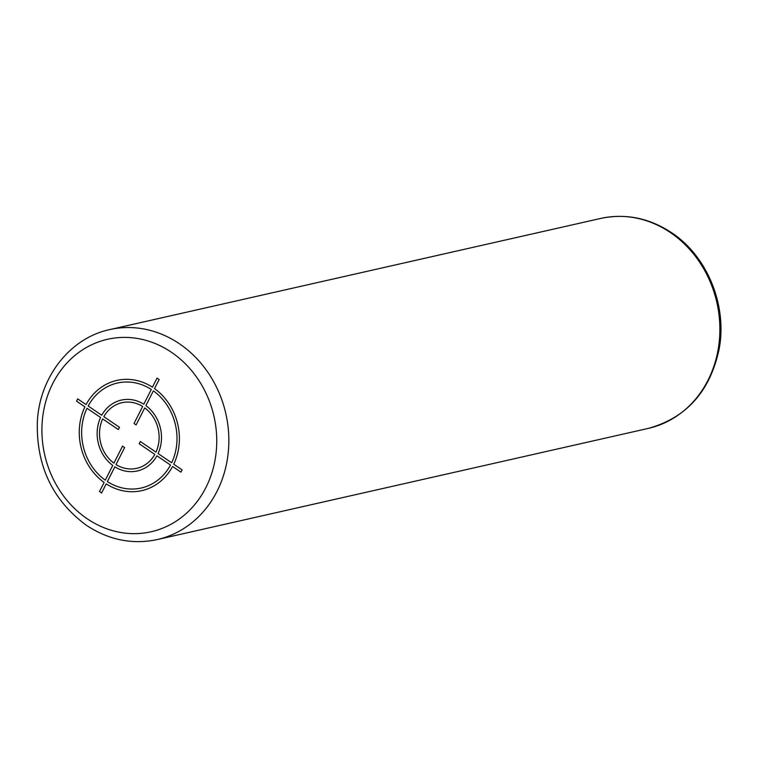 <?xml version="1.0" encoding="UTF-8"?>
<svg xmlns="http://www.w3.org/2000/svg" width="758" height="758" viewBox="0 0 758 758"><rect width="100%" height="100%" fill="white"/><g stroke="black" fill="none" stroke-linecap="round" stroke-linejoin="round"><path stroke-width="1.14" d="M101.591 492.965L106.205 483.869A56.518 49.715 -102.8 0 0 172.578 466.464L180.954 472.158L182.1 469.894L173.734 464.199A56.518 49.715 -102.8 0 0 154.528 388.608L159.152 379.512L157.058 378.09L152.443 387.186A56.518 49.715 -102.8 0 0 86.071 404.592L77.695 398.897L76.549 401.162L84.915 406.856A56.518 49.715 -102.8 0 0 104.121 482.448L99.497 491.544L101.591 492.965M87.009 408.278A53.827 47.347 -102.8 0 0 105.267 480.174L112.752 465.421A36.327 31.959 -102.8 0 1 100.587 417.506L87.009 408.278M102.671 418.928A33.636 29.59 -102.8 0 0 113.908 463.157L122.54 446.14L124.625 447.561L115.993 464.569A33.636 29.59 -102.8 0 0 154.822 454.393L139.169 443.743L140.315 441.478L155.977 452.128A33.636 29.59 -102.8 0 0 144.74 407.899L136.108 424.916L134.024 423.495L142.656 406.478A33.636 29.59 -102.8 0 0 103.827 416.663L119.48 427.304L118.333 429.578L102.671 418.928M151.297 389.46L143.812 404.213A36.327 31.959 -102.8 0 0 101.733 415.242L88.155 406.004A53.827 47.347 -102.8 0 1 151.297 389.46M171.64 462.778A53.827 47.347 -102.8 0 0 153.381 390.872L145.896 405.634A36.327 31.959 -102.8 0 1 158.062 453.54L171.64 462.778M107.352 481.595L114.837 466.843A36.327 31.959 -102.8 0 0 156.915 455.814L170.493 465.042A53.827 47.347 -102.8 0 1 107.352 481.595M171.526 352.337A98.673 86.8 -102.8 0 0 52.766 383.472A98.673 86.8 -102.8 0 0 87.123 518.709A98.673 86.8 -102.8 0 0 205.882 487.584A98.673 86.8 -102.8 0 0 171.526 352.337M179.523 343.838A107.645 94.693 -102.8 0 0 109.721 329.597C70.333 337.869 39.928 376.565 37.398 420.823C35.891 465.09 52.179 499.882 86.241 525.19C108.64 540.009 132.309 544.803 157.257 539.573A107.645 94.693 -102.8 0 0 228.092 453.881A107.645 94.693 -102.8 0 0 179.523 343.838M648.28 428.403C686.701 417.734 710.35 391.1 719.247 348.509C727.235 305.104 707.252 256.242 671.759 232.81C649.36 217.991 625.691 213.197 600.743 218.427A107.645 94.693 77.2 0 1 670.555 232.668A107.645 94.693 77.2 0 1 719.124 342.72A107.645 94.693 77.2 0 1 648.28 428.403L157.257 539.573M600.743 218.427L109.721 329.597"/></g></svg>
